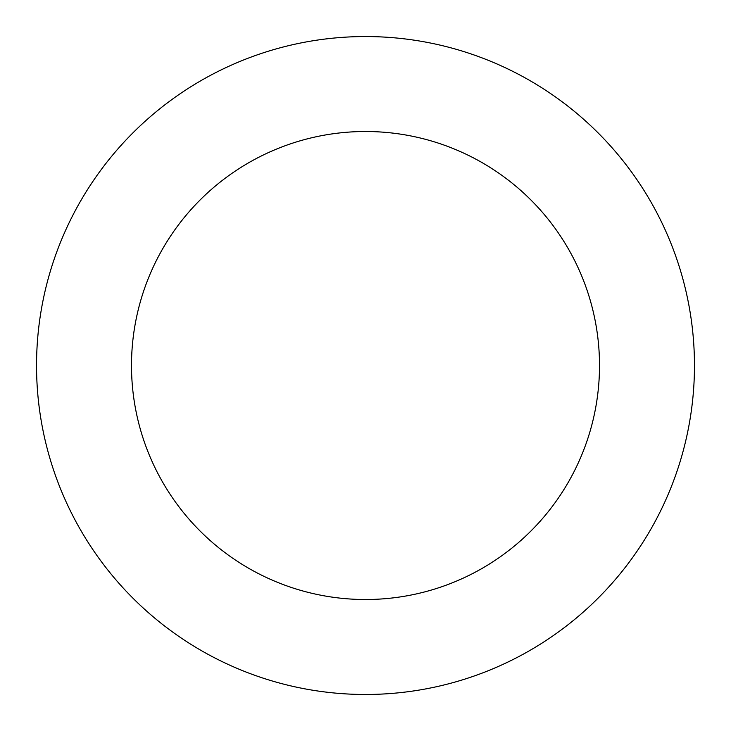 <?xml version="1.0" encoding="UTF-8"?>
<svg xmlns="http://www.w3.org/2000/svg" width="731" height="731" viewBox="0 0 731 731"><rect width="100%" height="100%" fill="white"/><g stroke="black" fill="none" stroke-linecap="round" stroke-linejoin="round"><path stroke-width="1.1" d="M41.429 308.994A328.959 328.959 0 0 0 478.586 674.43A328.959 328.959 0 0 0 576.485 113.122A328.959 328.959 0 0 0 41.429 308.994M134.979 325.304A234.002 234.002 0 0 0 445.937 585.257A234.002 234.002 0 0 0 515.583 185.976A234.002 234.002 0 0 0 134.979 325.304"/></g></svg>
